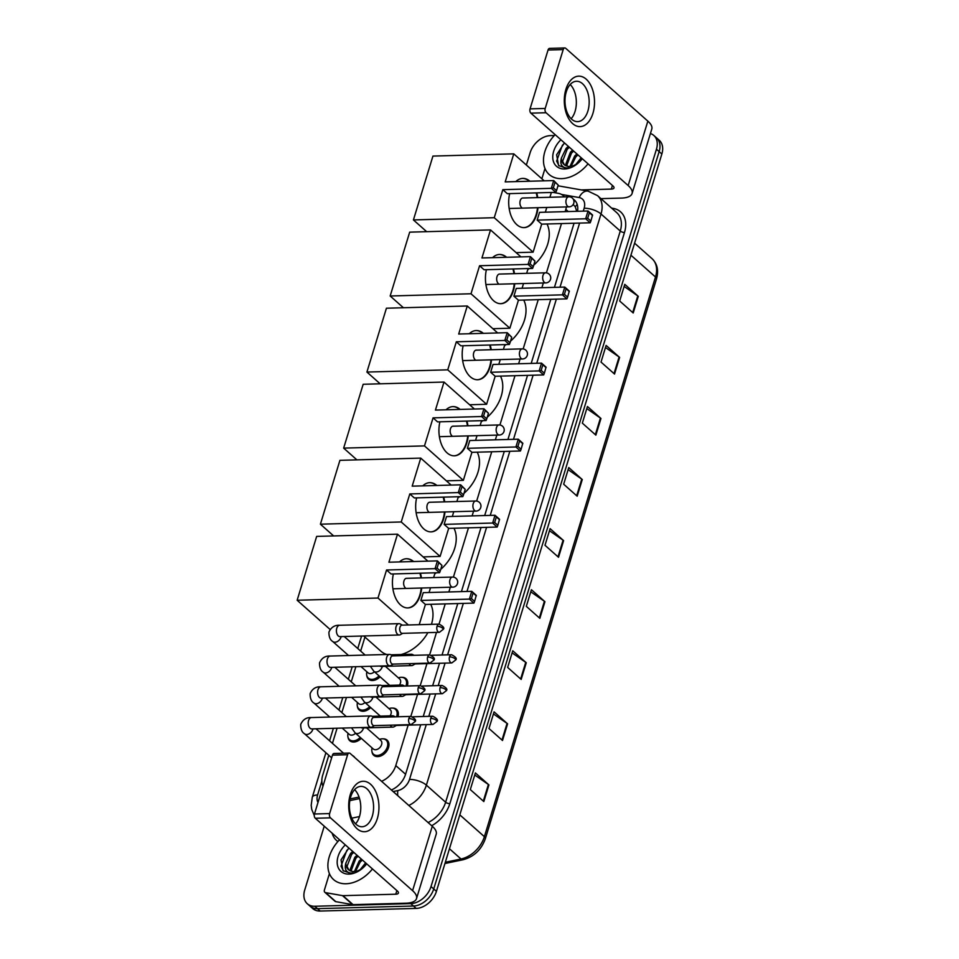<?xml version="1.0" encoding="UTF-8"?>
<svg xmlns="http://www.w3.org/2000/svg" width="959" height="959" viewBox="0 0 959 959"><rect width="100%" height="100%" fill="white"/><g stroke="black" fill="none" stroke-linecap="round" stroke-linejoin="round"><path stroke-width="1.44" d="M402.073 677.33A10.093 7.049 131.6 0 1 405.957 678.66A10.093 7.049 131.6 0 1 407.335 685.997M392.675 708.09A10.093 7.049 131.6 0 1 396.558 709.42A10.093 7.049 131.6 0 1 397.937 716.757M383.264 738.85A10.093 7.049 131.6 0 1 387.148 740.18A10.093 7.049 131.6 0 1 387.424 750.058A10.093 7.049 131.6 0 1 377.738 756.615A10.093 7.049 131.6 0 1 373.746 755.296A10.093 7.049 131.6 0 1 371.972 751.604M380.076 676.802A10.093 7.049 131.6 0 1 372.548 680.506A10.093 7.049 131.6 0 1 368.568 679.188A10.093 7.049 131.6 0 1 366.782 675.496M370.677 707.562A10.093 7.049 131.6 0 1 363.149 711.266A10.093 7.049 131.6 0 1 359.157 709.936A10.093 7.049 131.6 0 1 357.371 706.244M361.267 738.322A10.093 7.049 131.6 0 1 353.739 742.026A10.093 7.049 131.6 0 1 349.759 740.696A10.093 7.049 131.6 0 1 347.973 737.003M352.528 755.548A10.093 7.049 131.6 0 1 353.751 756.351A10.093 7.049 131.6 0 1 354.686 757.466M576.707 211.316L575.292 206.808L573.206 204.495M564.383 196.871A18.928 13.222 -48.4 0 0 563.233 195.648A18.928 13.222 -48.4 0 0 558.318 193.334L553.187 192.423M565.139 211.639L565.822 209.398A18.928 13.222 -48.4 0 0 566.421 206.916M381.562 781.297A18.928 13.222 -48.4 0 0 395.779 765.582L408.15 725.124M410.824 716.409L417.561 694.376M420.222 685.649L426.959 663.616M429.62 654.889L436.501 632.401M439.03 624.129L445.216 603.906M448.86 591.955L450.31 587.232M453.403 577.114L468.471 527.846M472.116 515.894L473.566 511.171M476.659 501.054L491.727 451.773M495.371 439.833L496.822 435.098M499.915 424.993L514.983 375.712M518.627 363.761L520.078 359.038M523.17 348.932L538.239 299.652M541.883 287.7L543.333 282.977M546.426 272.859L561.483 223.591M328.793 755.308L322.668 775.351A18.928 13.222 -48.4 0 0 323.003 786.092M364.935 637.076L360.656 651.089M355.885 666.697L351.258 681.837M346.475 697.457L341.848 712.597M337.077 728.217L332.449 743.357M650.418 133.529A18.928 13.222 131.6 0 1 653.846 135.471A18.928 13.222 131.6 0 1 656.447 149.22L431.023 886.548A18.928 13.222 131.6 0 1 410.776 903.618L314.792 906.255A18.928 13.222 131.6 0 1 307.324 903.762A18.928 13.222 131.6 0 1 304.722 890.012L324.238 826.19M526.371 165.032L530.147 152.697A18.928 13.222 131.6 0 1 550.394 135.627L554.314 135.519M307.324 903.762L312.73 908.557A18.928 13.222 131.6 0 0 320.198 911.05L416.182 908.413A18.928 13.222 131.6 0 0 436.429 891.343L661.854 154.015A18.928 13.222 131.6 0 0 659.253 140.266L656.555 137.868A18.928 13.222 131.6 0 1 659.145 151.618L433.732 888.945A18.928 13.222 131.6 0 1 413.485 906.015L317.489 908.653A18.928 13.222 131.6 0 1 310.033 906.159A18.928 13.222 131.6 0 0 317.489 908.653L413.485 906.015A18.928 13.222 131.6 0 0 433.732 888.945L659.145 151.618A18.928 13.222 131.6 0 0 656.555 137.868L653.846 135.471M577.534 211.292A18.928 13.222 -48.4 0 0 574.357 199.987A18.928 13.222 -48.4 0 0 573.242 199.136M391.356 789.976A18.928 13.222 -48.4 0 0 405.585 774.249L420.713 724.788M423.243 716.505L430.112 694.028M432.641 685.745L439.522 663.268M442.051 654.985L457.779 603.559M461.423 591.607L481.034 527.498M484.679 515.546L504.278 451.437M507.934 439.486L527.534 375.365M531.19 363.425L550.79 299.304M554.446 287.352L574.045 223.243M350.167 798.907L359.062 797.061M573.83 200.515A18.928 13.222 131.6 0 1 575.592 201.318M521.169 679.428L507.659 667.44L512.753 650.777L526.263 662.765L521.169 679.428M502.504 740.492L488.982 728.516L494.077 711.854L507.599 723.841L502.504 740.492M483.827 801.568L470.306 789.581L475.4 772.93L488.922 784.918L483.827 801.568M577.186 496.199L563.676 484.223L568.759 467.56L582.281 479.548L577.186 496.199M595.863 435.134L582.341 423.147L587.435 406.484L600.957 418.472L595.863 435.134M614.527 374.058L601.017 362.07L606.112 345.42L619.622 357.407L614.527 374.058M633.204 312.982L619.682 300.994L624.777 284.344L638.298 296.331L633.204 312.982M539.845 618.351L526.323 606.364L531.418 589.713L544.94 601.701L539.845 618.351M558.522 557.275L545 545.287L550.094 528.637L563.604 540.624L558.522 557.275M549.459 530.723L563.077 540.205A5.047 1.978 17 0 1 563.604 540.624M530.783 591.799L544.4 601.281A5.047 1.978 17 0 1 544.94 601.701M624.141 286.429L637.771 295.911A5.047 1.978 17 0 1 638.298 296.331M605.465 347.506L619.094 356.988A5.047 1.978 17 0 1 619.622 357.407M586.8 408.582L600.418 418.064A5.047 1.978 17 0 1 600.957 418.472M568.124 469.646L581.753 479.128A5.047 1.978 17 0 1 582.281 479.548M474.765 775.016L488.395 784.498A5.047 1.978 17 0 1 488.922 784.918M493.441 713.94L507.059 723.422A5.047 1.978 17 0 1 507.599 723.841M512.106 652.875L525.736 662.357A5.047 1.978 17 0 1 526.263 662.765M588.035 163.821A31.551 22.033 131.6 0 1 561.638 178.638A31.551 22.033 131.6 0 1 549.195 174.49A31.551 22.033 131.6 0 1 555.141 134.656M569.382 147.278L567.177 149.328L562.621 161.244L564.371 164.828M577.654 163.486L573.422 165.703A14.265 9.962 131.6 0 1 569.67 166.422A14.265 9.962 131.6 0 1 564.048 164.552A14.265 9.962 131.6 0 1 561.471 157.887L566.11 148.381L568.303 146.331M573.674 151.09L571.468 153.14L566.925 165.044L567.201 166.171M572.595 150.131L570.401 152.181L565.846 164.097L566.409 165.931M577.965 154.89L575.76 156.94L571.132 166.291M576.886 153.943L574.693 155.993L570.006 166.41M582.257 158.691L578.205 163.066M581.178 157.744L575.616 164.744M582.281 158.715A20.571 14.373 131.6 0 1 577.642 163.545A20.571 14.373 131.6 0 1 564.599 168.976A20.571 14.373 131.6 0 1 552.875 159.038A20.571 14.373 131.6 0 1 560.895 139.762M564.419 142.879L556.628 154.795L558.594 165.499L566.182 168.185L569.011 167.825L566.613 167.969C561.506 167.286 559.792 163.917 561.471 157.887M564.659 143.095L562.346 145.36L556.628 161.1L559.121 165.967M565.894 89.403A25.246 15.116 -91.6 0 1 586.201 79.177A25.246 15.116 -91.6 0 1 592.926 113.366A25.246 15.116 -91.6 0 1 572.619 123.591A25.246 15.116 -91.6 0 1 565.894 89.403M587.891 111.04A20.199 12.095 88.4 0 0 576.515 81.263A20.199 12.095 88.4 0 0 566.266 91.86A20.199 12.095 88.4 0 0 577.63 121.637A20.199 12.095 88.4 0 0 587.891 111.04M570.197 84.512A20.199 12.095 -91.6 0 1 575.064 111.388A20.199 12.095 -91.6 0 1 571.132 118.736M541.859 178.758L544.988 168.508M600.933 198.645L621.468 198.081A25.246 9.89 -163 0 0 632.089 193.478A25.246 9.89 -163 0 0 628.157 185.543L546.043 112.73L530.89 113.15L613.005 185.962A6.305 2.469 17 0 1 613.988 187.94A6.305 2.469 17 0 1 611.339 189.091L581.322 189.918M632.089 193.478L651.784 129.069A25.246 9.89 -163 0 0 647.852 121.134L565.738 48.334A3.153 1.894 88.4 0 0 564.803 47.95A3.153 1.894 88.4 0 0 563.197 49.604L548.045 50.024A3.153 1.894 -91.6 0 1 549.639 48.37L564.803 47.95M530.89 113.15A3.153 1.894 -91.6 0 1 530.051 108.87L545.203 108.463L563.197 49.604M545.203 108.463A3.153 1.894 88.4 0 0 546.043 112.73M530.051 108.87L548.045 50.024M546.99 223.986A34.704 24.239 131.6 0 1 533.743 265.14M529.44 268.508A34.704 24.239 131.6 0 1 527.786 269.587M537.999 207.695A24.61 14.745 -91.6 0 1 536.62 214.696A24.61 14.745 -91.6 0 1 524.117 227.619A24.61 14.745 -91.6 0 1 509.649 193.622M502.828 189.666L551.317 188.336L553.703 180.568L505.201 181.898L513.772 153.86L432.941 156.077L413.425 219.935L494.257 217.705L502.828 189.666L507.347 193.682L555.848 192.351L551.317 188.336L553.343 187.796L555.045 182.246L553.703 180.568L558.222 185.063L555.045 182.246M515.798 181.611A24.61 14.745 -91.6 0 1 522.763 178.41A24.61 14.745 -91.6 0 1 529.907 181.215M536.704 192.879A24.61 14.745 -91.6 0 1 537.735 197.602M494.257 217.705L533.12 252.169L541.691 224.13L537.16 220.114L539.533 212.347L588.035 211.004L592.566 215.02L590.864 221.061L590.181 222.8L541.691 224.13M545.335 212.179L546.786 207.456M549.903 197.266L551.365 192.483M544.185 180.831L513.772 153.86M413.425 219.935L426.671 231.682M516.134 252.637L533.12 252.169M553.343 187.796L556.52 190.613L558.222 185.063M555.848 192.351L556.52 190.613M590.181 222.8L585.661 218.784L537.16 220.114M590.864 221.061L587.687 218.244L585.661 218.784L588.035 211.004L589.377 212.694L587.687 218.244M592.554 215.511L589.377 212.694M522.511 178.422A24.61 14.745 -91.6 0 1 529.392 181.239M523.135 197.998A5.047 3.021 88.4 0 0 522.799 197.986A5.047 3.021 88.4 0 0 519.982 201.834A5.047 3.021 88.4 0 0 521.576 207.468M536.189 192.891A24.61 14.745 -91.6 0 1 537.22 197.614M537.496 207.707A24.61 14.745 -91.6 0 1 523.866 227.619M523.734 300.047A34.704 24.239 131.6 0 1 510.488 341.212M506.184 344.569A34.704 24.239 131.6 0 1 504.53 345.66M514.743 283.756A24.61 14.745 -91.6 0 1 513.365 290.769A24.61 14.745 -91.6 0 1 500.862 303.679A24.61 14.745 -91.6 0 1 486.393 269.683M479.572 265.739L528.061 264.408L530.447 256.628L481.945 257.959L490.517 229.92L409.685 232.15L390.169 295.995L471.001 293.778L479.572 265.739L484.103 269.755L532.593 268.424L528.061 264.408L530.087 263.869L531.789 258.307L530.447 256.628L534.966 261.124L531.789 258.307M492.542 257.671A24.61 14.745 -91.6 0 1 499.507 254.471A24.61 14.745 -91.6 0 1 506.652 257.288M513.449 268.94A24.61 14.745 -91.6 0 1 514.48 273.663M471.001 293.778L509.864 328.23L518.435 300.191L513.904 296.175L516.278 288.407L564.779 287.077L569.31 291.092L567.608 297.122L566.925 298.86L518.435 300.191M522.08 288.251L523.53 283.516M526.647 273.327L528.109 268.544M520.929 256.892L490.517 229.92M390.169 295.995L403.415 307.743M492.878 328.697L509.864 328.23M530.087 263.869L533.264 266.686L534.966 261.124M532.593 268.424L533.264 266.686M566.925 298.86L562.406 294.845L513.904 296.175M567.608 297.122L564.431 294.305L562.406 294.845L564.779 287.077L566.122 288.755L564.431 294.305M569.298 291.572L566.122 288.755M499.255 254.483A24.61 14.745 -91.6 0 1 506.148 257.3M499.879 274.07A5.047 3.021 88.4 0 0 499.543 274.046A5.047 3.021 88.4 0 0 496.726 277.894A5.047 3.021 88.4 0 0 498.32 283.528M512.933 268.964A24.61 14.745 -91.6 0 1 513.964 273.675M514.24 283.768A24.61 14.745 -91.6 0 1 500.61 303.679M500.478 376.108A34.704 24.239 131.6 0 1 487.232 417.273M482.928 420.629A34.704 24.239 131.6 0 1 481.274 421.72M491.488 359.829A24.61 14.745 -91.6 0 1 490.109 366.829A24.61 14.745 -91.6 0 1 477.606 379.74A24.61 14.745 -91.6 0 1 463.137 345.755M456.316 341.8L504.818 340.469L507.191 332.689L458.69 334.032L467.261 305.993L386.429 308.211L366.913 372.056L447.745 369.838L456.316 341.8L460.847 345.815L509.337 344.485L504.818 340.469L506.843 339.93L508.534 334.379L507.191 332.689L511.71 337.196L508.534 334.379M469.287 333.732A24.61 14.745 -91.6 0 1 476.263 330.543A24.61 14.745 -91.6 0 1 483.396 333.348M490.193 345.012A24.61 14.745 -91.6 0 1 491.224 349.735M447.745 369.838L486.609 404.29L495.18 376.252L490.648 372.248L493.022 364.468L541.523 363.137L546.055 367.153L544.352 373.183L543.669 374.921L495.18 376.252M498.824 364.312L500.274 359.577M503.391 349.4L504.854 344.605M497.673 332.953L467.261 305.993M366.913 372.056L380.16 383.804M469.622 404.758L486.609 404.29M506.843 339.93L510.02 342.747L511.71 337.196M509.337 344.485L510.02 342.747M543.669 374.921L539.15 370.905L490.648 372.248M544.352 373.183L541.176 370.366L539.15 370.905L541.523 363.137L542.866 364.816L541.176 370.366M546.043 367.633L542.866 364.816M476 330.555A24.61 14.745 -91.6 0 1 482.892 333.36M476.623 350.131A5.047 3.021 88.4 0 0 476.287 350.107A5.047 3.021 88.4 0 0 473.47 353.955A5.047 3.021 88.4 0 0 475.065 359.601M489.689 345.024A24.61 14.745 -91.6 0 1 490.708 349.747M490.984 359.841A24.61 14.745 -91.6 0 1 477.354 379.752M477.222 452.18A34.704 24.239 131.6 0 1 463.976 493.334M459.673 496.702A34.704 24.239 131.6 0 1 458.018 497.781M468.232 435.889A24.61 14.745 -91.6 0 1 466.853 442.89A24.61 14.745 -91.6 0 1 454.35 455.813A24.61 14.745 -91.6 0 1 439.881 421.816M433.06 417.86L481.562 416.53L483.935 408.762L435.434 410.092L444.005 382.054L363.173 384.271L343.658 448.117L424.489 445.899L433.06 417.86L437.592 421.876L486.081 420.545L481.562 416.53L483.588 415.99L485.278 410.44L483.935 408.762L488.455 413.257L485.278 410.44M446.031 409.805A24.61 14.745 -91.6 0 1 453.008 406.604A24.61 14.745 -91.6 0 1 460.14 409.409M466.937 421.073A24.61 14.745 -91.6 0 1 467.968 425.796M424.489 445.899L463.353 480.363L471.924 452.324L467.393 448.309L469.766 440.529L518.268 439.198L522.799 443.214L521.097 449.256L520.425 450.994L471.924 452.324M475.58 440.373L477.019 435.65M480.135 425.46L481.598 420.665M474.417 409.013L444.005 382.054M343.658 448.117L356.904 459.876M446.367 480.831L463.353 480.363M483.588 415.99L486.764 418.807L488.455 413.257M486.081 420.545L486.764 418.807M520.425 450.994L515.894 446.978L467.393 448.309M521.097 449.256L517.92 446.438L515.894 446.978L518.268 439.198L519.61 440.888L517.92 446.438M522.787 443.693L519.61 440.888M452.744 406.616A24.61 14.745 -91.6 0 1 459.637 409.421M453.367 426.192A5.047 3.021 88.4 0 0 453.032 426.168A5.047 3.021 88.4 0 0 450.215 430.028A5.047 3.021 88.4 0 0 451.821 435.662M466.434 421.085A24.61 14.745 -91.6 0 1 467.465 425.808M467.728 435.901A24.61 14.745 -91.6 0 1 454.098 455.813M453.967 528.241A34.704 24.239 131.6 0 1 440.72 569.394M436.417 572.763A34.704 24.239 131.6 0 1 434.763 573.842M444.976 511.95A24.61 14.745 -91.6 0 1 443.597 518.951A24.61 14.745 -91.6 0 1 431.094 531.873A24.61 14.745 -91.6 0 1 416.626 497.877M409.805 493.933L458.306 492.59L460.68 484.822L412.178 486.153L420.749 458.114L339.918 460.332L320.402 524.189L401.234 521.972L409.805 493.933L414.336 497.937L462.825 496.606L458.306 492.59L460.332 492.051L462.022 486.501L460.68 484.822L465.199 489.318L462.022 486.501M422.775 485.865A24.61 14.745 -91.6 0 1 429.752 482.665A24.61 14.745 -91.6 0 1 436.884 485.482M443.681 497.134A24.61 14.745 -91.6 0 1 444.712 501.857M401.234 521.972L440.097 556.424L448.668 528.385L444.137 524.369L446.51 516.601L495.012 515.271L499.543 519.275L497.841 525.316L497.17 527.054L448.668 528.385M452.324 516.433L453.763 511.71M456.88 501.521L458.342 496.738M451.162 485.086L420.749 458.114M320.402 524.189L333.648 535.937M423.111 556.891L440.097 556.424M460.332 492.051L463.509 494.868L465.199 489.318M462.825 496.606L463.509 494.868M497.17 527.054L492.638 523.039L444.137 524.369M497.841 525.316L494.664 522.499L492.638 523.039L495.012 515.271L496.354 516.949L494.664 522.499M499.531 519.766L496.354 516.949M429.5 482.677A24.61 14.745 -91.6 0 1 436.381 485.494M430.112 502.264A5.047 3.021 88.4 0 0 429.776 502.24A5.047 3.021 88.4 0 0 426.959 506.088A5.047 3.021 88.4 0 0 428.565 511.722M443.178 497.146A24.61 14.745 -91.6 0 1 444.209 501.869M444.473 511.962A24.61 14.745 -91.6 0 1 430.843 531.873M386.705 654.494A34.704 24.239 131.6 0 1 380.663 651.005L363.713 635.985M430.711 604.302A34.704 24.239 131.6 0 1 431.454 624.333M427.87 632.64A34.704 24.239 131.6 0 1 401.174 654.529M421.72 588.011A24.61 14.745 -91.6 0 1 420.342 595.024A24.61 14.745 -91.6 0 1 407.839 607.934A24.61 14.745 -91.6 0 1 393.382 573.938M386.549 569.994L435.05 568.663L437.424 560.883L388.922 562.214L397.494 534.175L316.662 536.405L297.146 600.25L377.978 598.032L386.549 569.994L391.08 574.009L439.57 572.679L435.05 568.663L437.076 568.124L438.766 562.573L437.424 560.883L441.943 565.39L438.766 562.573M399.519 561.926A24.61 14.745 -91.6 0 1 406.496 558.737A24.61 14.745 -91.6 0 1 413.629 561.542M420.426 573.206A24.61 14.745 -91.6 0 1 421.457 577.917M377.978 598.032L408.366 624.968M419.227 624.669L425.412 604.446L420.881 600.43L423.255 592.662L471.756 591.331L476.287 595.347L474.585 601.377L473.914 603.115L425.412 604.446M429.069 592.506L430.507 587.771M433.624 577.582L435.086 572.799M427.906 561.147L397.494 534.175M297.146 600.25L330.1 629.476M437.076 568.124L440.253 570.941L441.943 565.39M439.57 572.679L440.253 570.941M473.914 603.115L469.383 599.099L420.881 600.43M474.585 601.377L471.408 598.56L469.383 599.099L471.756 591.331L473.099 593.01L471.408 598.56M476.275 595.827L473.099 593.01M406.244 558.737A24.61 14.745 -91.6 0 1 413.125 561.554M406.856 578.325A5.047 3.021 88.4 0 0 406.52 578.301A5.047 3.021 88.4 0 0 403.703 582.149A5.047 3.021 88.4 0 0 405.309 587.795M419.922 573.218A24.61 14.745 -91.6 0 1 420.953 577.941M421.217 588.035A24.61 14.745 -91.6 0 1 407.587 607.934M374.382 671.756A5.682 3.968 131.6 0 1 370.354 673.626A5.682 3.968 131.6 0 1 368.112 672.882L360.992 666.565M379.069 675.915A9.47 6.605 131.6 0 1 372.044 679.356A9.47 6.605 131.6 0 1 368.304 678.109A9.47 6.605 131.6 0 1 366.686 672.643L366.829 671.732M402.432 625.136L400.035 623.901A5.682 3.404 88.4 0 0 398.968 623.65A5.682 3.404 88.4 0 0 396.079 626.635A5.682 3.404 88.4 0 0 397.601 634.331A5.682 3.404 88.4 0 0 399.28 635.002A5.682 3.404 88.4 0 0 400.335 634.69L402.66 633.336M437.04 626.275A4.1 2.457 88.4 0 1 439.126 624.129L402.049 625.148A4.1 2.457 88.4 0 0 399.963 627.294A4.1 2.457 88.4 0 0 401.054 632.856A4.1 2.457 88.4 0 0 402.265 633.348L439.354 632.329L443.154 629.428A4.1 1.606 17 0 0 442.519 628.133A4.1 1.606 -163 0 0 437.04 626.275A4.1 2.457 88.4 0 0 439.354 632.329M364.983 702.515A5.682 3.968 131.6 0 1 360.956 704.385A5.682 3.968 131.6 0 1 358.714 703.642L351.581 697.313M369.671 706.675A9.47 6.605 131.6 0 1 362.634 710.116A9.47 6.605 131.6 0 1 358.906 708.869A9.47 6.605 131.6 0 1 357.287 703.403L357.419 702.491M393.034 655.896L390.637 654.661A5.682 3.404 88.4 0 0 389.57 654.41A5.682 3.404 88.4 0 0 386.681 657.394A5.682 3.404 88.4 0 0 388.191 665.09A5.682 3.404 88.4 0 0 389.881 665.762A5.682 3.404 88.4 0 0 390.924 665.45L393.262 664.096M427.63 657.035A4.1 2.457 88.4 0 1 429.716 654.889L392.639 655.908A4.1 2.457 88.4 0 0 390.553 658.054A4.1 2.457 88.4 0 0 391.644 663.616A4.1 2.457 88.4 0 0 392.866 664.107L429.944 663.089L433.756 660.188A4.1 1.606 17 0 0 433.12 658.893A4.1 1.606 -163 0 0 427.63 657.035A4.1 2.457 88.4 0 0 429.944 663.089M355.573 733.275A5.682 3.968 131.6 0 1 351.545 735.145A5.682 3.968 131.6 0 1 349.316 734.402L342.183 728.073M360.26 737.423A9.47 6.605 131.6 0 1 353.236 740.875A9.47 6.605 131.6 0 1 349.496 739.629A9.47 6.605 131.6 0 1 347.877 734.162L348.021 733.251M383.624 686.656L381.226 685.421A5.682 3.404 88.4 0 0 380.16 685.17A5.682 3.404 88.4 0 0 377.271 688.154A5.682 3.404 88.4 0 0 378.793 695.838A5.682 3.404 88.4 0 0 380.471 696.522A5.682 3.404 88.4 0 0 381.526 696.21L383.852 694.855M418.232 687.795A4.1 2.457 88.4 0 1 420.318 685.649L383.24 686.668A4.1 2.457 88.4 0 0 381.155 688.814A4.1 2.457 88.4 0 0 382.245 694.376A4.1 2.457 88.4 0 0 383.456 694.867L420.545 693.848L424.346 690.948A4.1 1.606 17 0 0 423.71 689.653A4.1 1.606 -163 0 0 418.232 687.795A4.1 2.457 88.4 0 0 420.545 693.848M374.226 717.416L371.828 716.181A5.682 3.404 88.4 0 0 370.761 715.929A5.682 3.404 88.4 0 0 367.872 718.914A5.682 3.404 88.4 0 0 369.383 726.598A5.682 3.404 88.4 0 0 371.073 727.282A5.682 3.404 88.4 0 0 372.116 726.97L374.454 725.615M408.834 718.555A4.1 2.457 88.4 0 1 410.908 716.409L373.83 717.428A4.1 2.457 88.4 0 0 371.744 719.574A4.1 2.457 88.4 0 0 372.835 725.136A4.1 2.457 88.4 0 0 374.058 725.627L411.135 724.608L414.947 721.707A4.1 1.606 17 0 0 414.312 720.413A4.1 1.606 -163 0 0 408.834 718.555A4.1 2.457 88.4 0 0 411.135 724.608M409.085 663.664A5.682 3.404 88.4 0 0 410.056 664.923A5.682 3.404 88.4 0 0 411.747 665.606A5.682 3.404 88.4 0 0 412.802 665.294L415.127 663.94M398.357 677.821L399.244 677.581A9.47 6.605 131.6 0 1 401.126 677.294A9.47 6.605 131.6 0 1 404.866 678.54A9.47 6.605 131.6 0 1 405.945 686.045M413.617 663.532A4.1 2.457 88.4 0 0 414.732 663.952L451.809 662.933L455.621 660.032A4.1 1.606 17 0 0 454.986 658.737A4.1 1.606 -163 0 0 449.507 656.879A4.1 2.457 88.4 0 0 451.809 662.933M385.386 666.337L399.651 678.972A5.682 3.968 131.6 0 1 399.447 685.086M414.084 655.321L412.502 654.506A5.682 3.404 88.4 0 0 411.435 654.254A5.682 3.404 88.4 0 0 409.421 655.441M399.687 694.424A5.682 3.404 88.4 0 0 400.658 695.683A5.682 3.404 88.4 0 0 402.336 696.366A5.682 3.404 88.4 0 0 403.391 696.054L405.717 694.7M388.946 708.581L389.833 708.341A9.47 6.605 131.6 0 1 391.728 708.054A9.47 6.605 131.6 0 1 395.456 709.3A9.47 6.605 131.6 0 1 396.546 716.793M404.207 694.292A4.1 2.457 88.4 0 0 405.333 694.712L442.411 693.693L446.223 690.792A4.1 1.606 17 0 0 445.587 689.497A4.1 1.606 -163 0 0 440.097 687.639A4.1 2.457 88.4 0 0 442.411 693.693M375.988 697.085L390.241 709.732A5.682 3.968 131.6 0 1 390.049 715.846M404.674 686.069L403.092 685.265A5.682 3.404 88.4 0 0 402.025 685.014A5.682 3.404 88.4 0 0 400.023 686.2M366.578 727.845L380.843 740.492A5.682 3.968 131.6 0 1 380.987 746.042A5.682 3.968 131.6 0 1 375.544 749.734A5.682 3.968 131.6 0 1 373.303 748.991L355.058 732.808L351.533 727.821M390.277 725.172A5.682 3.404 88.4 0 0 391.26 726.442A5.682 3.404 88.4 0 0 392.938 727.126A5.682 3.404 88.4 0 0 393.993 726.814L396.319 725.46M379.548 739.341L380.435 739.101A9.47 6.605 131.6 0 1 382.317 738.814A9.47 6.605 131.6 0 1 386.057 740.048A9.47 6.605 131.6 0 1 386.309 749.315A9.47 6.605 131.6 0 1 377.223 755.464A9.47 6.605 131.6 0 1 373.495 754.218A9.47 6.605 131.6 0 1 371.876 748.751L372.008 747.84M394.808 725.052A4.1 2.457 88.4 0 0 395.923 725.46L433.012 724.441L436.813 721.54A4.1 1.606 17 0 0 436.177 720.257A4.1 1.606 -163 0 0 430.699 718.399A4.1 2.457 88.4 0 0 433.012 724.441M395.276 716.829L393.693 716.025A5.682 3.404 88.4 0 0 392.627 715.774A5.682 3.404 88.4 0 0 390.613 716.96M350.311 794.52A25.246 15.116 -91.6 0 1 370.618 784.294A25.246 15.116 -91.6 0 1 377.355 818.483A25.246 15.116 -91.6 0 1 357.048 828.708A25.246 15.116 -91.6 0 1 350.311 794.52M372.308 816.157A20.199 12.095 88.4 0 0 360.944 786.38A20.199 12.095 88.4 0 0 350.682 796.977A20.199 12.095 88.4 0 0 362.058 826.754A20.199 12.095 88.4 0 0 372.308 816.157M354.614 789.629A20.199 12.095 -91.6 0 1 359.493 816.505A20.199 12.095 -91.6 0 1 355.561 823.853M342.507 895.634A3.153 2.206 -48.4 0 0 342.938 895.67L353.068 904.649A3.153 2.206 131.6 0 1 352.648 904.625L342.507 895.634L325.664 892.661A3.153 2.206 -48.4 0 1 324.849 892.278A3.153 2.206 -48.4 0 1 324.418 889.976L329.416 873.625M353.068 904.649L405.897 903.198A25.246 9.89 -163 0 0 416.518 898.595A25.246 9.89 -163 0 0 412.586 890.659L330.471 817.847L315.307 818.267L397.434 891.079A6.305 2.469 17 0 1 398.417 893.057A6.305 2.469 17 0 1 395.755 894.208L342.938 895.67M352.648 904.625L335.806 901.652A3.153 2.206 131.6 0 1 334.991 901.256L324.849 892.278M416.518 898.595L436.213 834.198A25.246 9.89 -163 0 0 432.281 826.262L350.155 753.45A3.153 1.894 88.4 0 0 349.22 753.067A3.153 1.894 88.4 0 0 347.614 754.721L332.461 755.141A3.153 1.894 -91.6 0 1 334.068 753.486L349.22 753.067M315.307 818.267A3.153 1.894 -91.6 0 1 314.468 813.999L329.62 813.58L347.614 754.721M329.62 813.58A3.153 1.894 88.4 0 0 330.471 817.847M314.468 813.999L332.461 755.141M372.464 868.938A31.551 22.033 131.6 0 1 346.067 883.754A31.551 22.033 131.6 0 1 333.612 879.607A31.551 22.033 131.6 0 1 339.558 839.772M353.811 852.395L351.605 854.445L347.05 866.361L348.8 869.945M362.07 868.602L357.851 870.82A14.265 9.962 131.6 0 1 354.099 871.539A14.265 9.962 131.6 0 1 348.465 869.669A14.265 9.962 131.6 0 1 345.887 863.004L350.526 853.498L352.732 851.448M358.103 856.207L355.897 858.257L351.342 870.173L351.617 871.287M357.024 855.248L354.818 857.298L350.275 869.214L350.826 871.06M362.394 860.007L360.188 862.057L355.561 871.407M361.315 859.06L359.11 861.11L354.434 871.527M345.324 844.879A20.571 14.373 131.6 0 0 337.292 864.155A20.571 14.373 131.6 0 0 349.016 874.105A20.571 14.373 131.6 0 0 362.058 868.662A20.571 14.373 131.6 0 0 366.698 863.831L362.622 868.183M365.607 862.86L360.045 869.873M348.836 847.996L341.044 859.911L343.01 870.616L350.598 873.301L353.427 872.942L351.03 873.086C345.935 872.402 344.221 869.046 345.887 863.004M349.076 848.212L346.762 850.489L341.044 866.217L343.538 871.084M575.292 206.808A18.928 12.455 -80 0 1 577.198 204.471M568.255 211.555L565.822 209.398M405.585 774.273L395.779 765.582M611.602 208.103L613.221 208.391A28.398 19.827 131.6 0 1 624.477 232.486L449.855 803.654A28.398 19.827 131.6 0 1 431.67 825.711M337.916 841.546A28.398 19.827 131.6 0 1 332.138 833.179M656.447 149.22L661.854 154.015M314.792 906.255L320.198 911.05M410.776 903.618L416.182 908.413M431.023 886.548L436.429 891.343M597.541 195.636A25.246 17.634 131.6 0 1 601.005 213.977L620.269 231.047A25.246 17.634 -48.4 0 0 616.805 212.718L597.541 195.636L588.095 191.117L557.994 185.794M359.469 816.565L351.797 818.171M583.264 211.136L584.139 208.259A12.623 4.951 17 0 1 601.005 213.977L426.383 785.145L445.635 802.227L620.269 231.047A3.153 1.235 -163 0 0 624.477 232.486M393.154 791.571L397.829 790.588A12.623 8.811 -48.4 0 0 409.517 779.427A12.623 4.951 17 0 1 426.383 785.145A25.246 17.634 131.6 0 1 408.822 805.464M428.086 822.546A25.246 17.634 -48.4 0 0 445.635 802.227A3.153 1.235 -163 0 0 449.855 803.654M584.139 208.259A12.623 8.811 -48.4 0 0 579.14 197.554L561.506 194.437M321.84 781.106L317.597 794.963A12.623 8.811 -48.4 0 0 317.992 802.455M349.831 800.621L359.553 798.583M409.517 779.427L426.264 724.632M428.805 716.349L435.674 693.872M438.203 685.601L445.072 663.113M447.613 654.841L463.329 603.403M466.985 591.463L486.585 527.342M490.241 515.391L509.84 451.281M513.497 439.33L533.096 375.221M536.752 363.269L556.352 299.148M560.008 287.209L579.608 223.087M612.765 209.134A3.153 2.074 100 0 0 613.221 208.391M397.769 795.67A12.623 6.581 -101.8 0 1 397.829 790.588M579.14 197.554A12.623 8.307 -80 0 1 588.095 191.117M325.904 752.743L312.286 797.265A12.623 4.951 17 0 1 317.597 794.963M630.926 255.202L655.5 276.995A6.305 2.469 17 0 1 656.483 278.985L485.374 838.645A6.305 2.469 -163 0 0 484.391 836.668L655.5 276.995A25.246 17.634 -48.4 0 0 652.048 258.666C657.359 263.833 658.845 270.594 656.483 278.985M485.374 838.645C481.358 849.746 473.926 856.771 463.101 859.732A6.305 3.297 -101.8 0 1 461.015 859A25.246 17.634 -48.4 0 0 484.391 836.668L459.817 814.862M445.324 862.273L461.015 859L449.459 848.751M557.994 556.819L563.077 540.205M576.671 495.743L581.753 479.128M595.347 434.667L600.418 418.064M614.012 373.602L619.094 356.988M632.688 312.526L637.771 295.911M539.33 617.896L544.4 601.281M520.653 678.96L525.736 662.357M501.989 740.036L507.059 723.422M483.312 801.113L488.395 784.498M628.157 185.543L647.852 121.134M611.339 189.091L612.441 185.459M566.242 199.4A5.047 3.021 -91.6 0 1 568.807 196.751A5.047 5.047 0 0 1 573.77 203.272A5.047 5.047 0 0 1 569.083 206.844A5.047 3.021 -91.6 0 1 567.584 206.233A5.047 3.021 -91.6 0 1 566.242 199.4M542.986 275.461A5.047 3.021 -91.6 0 1 545.551 272.812A5.047 5.047 0 0 1 550.514 279.333A5.047 5.047 0 0 1 545.827 282.905A5.047 3.021 -91.6 0 1 544.328 282.306A5.047 3.021 -91.6 0 1 542.986 275.461M519.73 351.521A5.047 3.021 -91.6 0 1 522.295 348.872A5.047 5.047 0 0 1 527.258 355.393A5.047 5.047 0 0 1 522.571 358.966A5.047 3.021 -91.6 0 1 521.073 358.366A5.047 3.021 -91.6 0 1 519.73 351.521M496.474 427.594A5.047 3.021 -91.6 0 1 499.04 424.945A5.047 5.047 0 0 1 504.002 431.466A5.047 5.047 0 0 1 499.315 435.038A5.047 3.021 -91.6 0 1 497.817 434.427A5.047 3.021 -91.6 0 1 496.474 427.594M473.219 503.655A5.047 3.021 -91.6 0 1 475.784 501.006A5.047 5.047 0 0 1 480.747 507.527A5.047 5.047 0 0 1 476.06 511.099A5.047 3.021 -91.6 0 1 474.561 510.488A5.047 3.021 -91.6 0 1 473.219 503.655M449.963 579.716A5.047 3.021 -91.6 0 1 452.528 577.066A5.047 5.047 0 0 1 457.491 583.587A5.047 5.047 0 0 1 452.804 587.16A5.047 3.021 -91.6 0 1 451.305 586.56A5.047 3.021 -91.6 0 1 449.963 579.716M341.152 636.608A5.682 3.968 131.6 0 1 341.104 636.788A5.682 3.968 131.6 0 1 334.943 642.23A5.682 3.968 131.6 0 1 332.701 641.475C330.124 639.929 328.865 636.8 328.937 632.101C331.155 627.246 334.727 624.968 339.654 625.28A5.682 3.404 88.4 0 0 336.777 628.265A5.682 3.404 88.4 0 0 336.681 628.577A5.682 3.404 88.4 0 0 339.966 636.632L399.28 635.002M331.742 667.368A5.682 3.968 131.6 0 1 331.694 667.548A5.682 3.968 131.6 0 1 325.533 672.99A5.682 3.968 131.6 0 1 323.303 672.235C320.714 670.689 319.467 667.56 319.539 662.861C321.744 657.994 325.329 655.728 330.256 656.04A5.682 3.404 88.4 0 0 327.367 659.025A5.682 3.404 88.4 0 0 327.283 659.336A5.682 3.404 88.4 0 0 330.567 667.392L389.881 665.762M322.344 698.116A5.682 3.968 131.6 0 1 322.296 698.308A5.682 3.968 131.6 0 1 316.134 703.738A5.682 3.968 131.6 0 1 313.893 702.995C311.315 701.437 310.057 698.32 310.129 693.621C312.346 688.754 315.919 686.488 320.845 686.8A5.682 3.404 88.4 0 0 317.968 689.785A5.682 3.404 88.4 0 0 317.873 690.096A5.682 3.404 88.4 0 0 321.169 698.152L380.471 696.522M312.934 728.876A5.682 3.968 131.6 0 1 312.898 729.068A5.682 3.968 131.6 0 1 306.736 734.498A5.682 3.968 131.6 0 1 304.494 733.755C301.905 732.196 300.658 729.08 300.73 724.381C302.936 719.514 306.52 717.248 311.447 717.56A5.682 3.404 88.4 0 0 308.558 720.533A5.682 3.404 88.4 0 0 308.474 720.856A5.682 3.404 88.4 0 0 311.759 728.912L371.073 727.282M455.621 660.032C457.215 658.737 455.873 656.963 451.593 654.733A4.1 2.457 88.4 0 0 449.507 656.879M382.305 666.421A5.682 3.968 131.6 0 1 382.269 666.601A5.682 3.968 131.6 0 1 376.108 672.043A5.682 3.968 131.6 0 1 373.866 671.288L370.342 666.301M379.8 666.037A5.682 3.404 88.4 0 0 381.131 666.445L411.747 665.606M446.223 690.792C447.817 689.497 446.474 687.723 442.183 685.481A4.1 2.457 88.4 0 0 440.097 687.639M372.907 697.181A5.682 3.968 131.6 0 1 372.859 697.361A5.682 3.968 131.6 0 1 366.698 702.803A5.682 3.968 131.6 0 1 364.456 702.048L360.932 697.061M370.402 696.797A5.682 3.404 88.4 0 0 371.732 697.205L402.336 696.366M436.813 721.54C438.407 720.257 437.064 718.483 432.785 716.241A4.1 2.457 88.4 0 0 430.699 718.399M363.497 727.929A5.682 3.968 131.6 0 1 363.461 728.121A5.682 3.968 131.6 0 1 357.299 733.551A5.682 3.968 131.6 0 1 355.058 732.808M360.992 727.557A5.682 3.404 88.4 0 0 362.322 727.965L392.938 727.126M412.586 890.659L432.281 826.262M395.755 894.208L396.87 890.575M325.664 892.661L335.806 901.652M564.599 196.859L563.233 195.648M312.286 797.265L311.196 805.332L311.747 809.444L314.264 815.498M361.579 636.045L357.767 648.524M352.181 666.805L348.357 679.284M342.771 697.565L338.959 710.044M333.372 728.325L329.56 740.804M463.101 859.732L444.94 863.52M652.048 258.666L634.594 243.19M522.463 198.022L568.807 196.751M509.169 208.487L569.083 206.844M499.207 274.082L545.551 272.812M485.913 284.547L545.827 282.905M475.952 350.155L522.295 348.872M462.658 360.62L522.571 358.966M452.696 426.216L499.04 424.945M439.402 436.681L499.315 435.038M429.452 502.276L475.784 501.006M416.146 512.741L476.06 511.099M406.196 578.337L452.528 577.066M392.89 588.802L452.804 587.16M439.126 624.129C443.406 626.371 444.76 628.133 443.154 629.428M348.561 655.536L332.701 641.475M368.304 678.109L370.821 680.339M339.966 636.632L339.018 636.44M365.163 655.081L344.233 636.524M339.654 625.28L398.968 623.65M429.716 654.889C434.007 657.131 435.35 658.893 433.756 660.188M339.15 686.296L323.303 672.235M358.906 708.869L361.423 711.099M330.567 667.392L329.62 667.2M355.765 685.841L334.823 667.284M330.256 656.04L389.57 654.41M420.318 685.649C424.597 687.879 425.952 689.653 424.346 690.948M329.752 717.056L313.893 702.995M349.496 739.629L352.013 741.858M321.169 698.152L320.21 697.96M346.355 716.601L325.425 698.032M320.845 686.8L380.16 685.17M410.908 716.409C415.199 718.639 416.542 720.413 414.947 721.707M331.646 757.826L304.494 733.755M311.759 728.912L310.812 728.72M343.574 753.223L316.014 728.792M311.447 717.56L370.761 715.929M389.714 685.349L373.866 671.288M381.131 666.445L380.184 666.253M390.924 654.817L411.435 654.254M404.866 678.54L407.371 680.758M451.593 654.733L431.586 655.273M380.315 716.109L364.456 702.048M371.732 697.205L370.773 697.013M381.526 685.577L402.025 685.014M395.456 709.3L397.973 711.518M442.183 685.481L422.176 686.033M373.495 754.218L376.012 756.447M362.322 727.965L361.375 727.773M372.116 716.337L392.627 715.774M386.057 740.048L388.563 742.278M432.785 716.241L412.778 716.793"/></g></svg>
